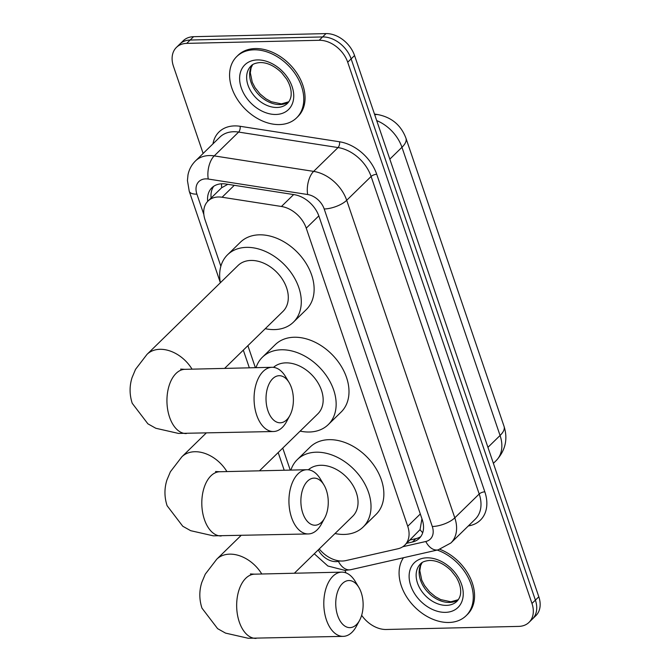 <?xml version="1.0" encoding="UTF-8"?>
<svg xmlns="http://www.w3.org/2000/svg" width="672" height="672" viewBox="0 0 672 672"><rect width="100%" height="100%" fill="white"/><g stroke="black" fill="none" stroke-linecap="round" stroke-linejoin="round"><path stroke-width="1.01" d="M319.242 548.932A25.704 18.396 -134.3 0 0 345.794 560.608L397.967 548.764A25.704 18.396 -134.3 0 0 404.771 545.152A25.704 18.396 -134.3 0 0 407.728 526.277L306.239 228.169A25.704 18.396 -134.3 0 0 281.442 206.48L222.088 197.24A25.704 18.396 -134.3 0 0 218.341 196.98A25.704 18.396 -134.3 0 0 208.026 201.02A25.704 18.396 -134.3 0 0 205.069 219.895L220.861 266.28M227.808 184.313L221.659 187.748L208.026 201.02M404.771 545.152L420.042 529.628L421.831 519.397M247.884 345.677L255.377 367.685M282.752 448.098L290.245 470.106M203.129 153.46L173.452 66.293A25.704 18.396 45.7 0 1 176.408 47.418A25.704 18.396 45.7 0 1 186.732 43.378L319.166 40.286A25.704 18.396 45.7 0 1 347.71 62.227L531.972 603.481L535.391 600.138A25.704 18.396 45.7 0 1 532.434 619.013A25.704 18.396 45.7 0 0 535.391 600.138L351.137 58.884L535.391 600.138L538.818 596.795A25.704 18.396 45.7 0 1 535.861 615.67L529.015 622.364A25.704 18.396 45.7 0 1 518.692 626.396L386.257 629.488A25.704 18.396 45.7 0 1 361.654 615.292M319.166 40.286L322.585 36.943A25.704 18.396 45.7 0 1 351.137 58.884A25.704 18.396 45.7 0 0 322.585 36.943L190.159 40.034L322.585 36.943L326.012 33.6A25.704 18.396 45.7 0 1 354.556 55.541L538.818 596.795M176.408 47.418L179.836 44.075A25.704 18.396 45.7 0 1 190.159 40.034A25.704 18.396 45.7 0 0 179.836 44.075L183.263 40.732A25.704 18.396 45.7 0 1 193.578 36.691L326.012 33.6M406.636 543.32L412.432 542.01A25.704 18.396 -134.3 0 0 419.236 538.398A25.704 18.396 -134.3 0 0 422.192 519.515L318.973 216.334A25.704 18.396 -134.3 0 0 294.176 194.653L225.926 184.019A25.704 18.396 -134.3 0 0 222.18 183.767A25.704 18.396 -134.3 0 0 211.856 187.799A25.704 18.396 -134.3 0 0 207.69 201.365M211.109 198.005A25.704 18.396 45.7 0 1 213.721 186.287M345.904 572.846L345.072 570.402M531.972 603.481A25.704 18.396 45.7 0 1 529.015 622.364M420.79 536.567A25.704 18.396 45.7 0 1 415.85 538.667L410.063 539.977M279.401 124.572A42.832 30.652 45.7 0 1 237.014 98.809A42.832 30.652 45.7 0 1 236.754 56.549A42.832 30.652 45.7 0 1 253.957 49.812A42.832 30.652 45.7 0 1 296.344 75.583A42.832 30.652 45.7 0 1 296.604 117.844A42.832 30.652 45.7 0 1 279.401 124.572M236.754 56.549L238.039 55.289A42.832 30.652 45.7 0 1 255.242 48.56A42.832 30.652 45.7 0 1 297.629 74.323A42.832 30.652 45.7 0 1 297.889 116.584L296.604 117.844M437.245 550.066A42.832 30.652 45.7 0 1 469.51 580.381A42.832 30.652 45.7 0 1 466.099 615.737A42.832 30.652 45.7 0 1 448.904 622.474A42.832 30.652 45.7 0 1 408.139 599.155A42.832 30.652 45.7 0 1 403.486 557.726M440.026 549.36A42.832 30.652 45.7 0 1 471.114 579.869A42.832 30.652 45.7 0 1 467.384 614.485L466.099 615.737M267.935 410.743A23.562 13.692 88.7 0 0 289.859 415.514A23.562 13.692 88.7 0 0 291.472 387.752A23.562 13.692 88.7 0 0 289.086 382.528A23.562 13.692 88.7 0 0 271.135 380.495A23.562 13.692 88.7 0 0 267.935 410.743M289.859 415.514L286.583 421.588A32.122 18.665 -91.3 0 1 273.479 431.525A32.122 18.665 -91.3 0 1 256.679 415.086A32.122 18.665 -91.3 0 1 271.984 367.298A32.122 18.665 -91.3 0 1 285.533 376.614L289.086 382.528M224.608 368.399L282.92 311.464A32.122 22.991 -134.3 0 0 282.727 279.77A32.122 22.991 -134.3 0 0 250.942 260.442A32.122 22.991 -134.3 0 0 238.039 265.49L147.025 354.354L135.542 369.331L132.056 377.614C129.385 386.089 129.436 394.649 132.224 403.284L147.89 423.822L155.812 428.266L178.483 433.423L273.479 431.525M402.805 546.731L425.788 541.506A17.136 12.264 -134.3 0 0 432.298 526.512L324.198 208.984A17.136 12.264 -134.3 0 0 307.667 194.527L208.253 179.038A17.136 8.652 -81.1 0 1 214.225 155.896A34.264 24.528 45.7 0 0 209.227 155.56A34.264 24.528 45.7 0 0 195.468 160.944C191.587 164.8 189.092 169.445 187.992 174.88L187.438 180.524L189.252 191.31L220.374 282.736A47.116 33.718 45.7 0 1 227.564 254.764A47.116 33.718 45.7 0 1 246.481 247.363A47.116 33.718 45.7 0 1 293.118 275.705A47.116 33.718 45.7 0 1 293.395 322.19A47.116 33.718 45.7 0 1 274.478 329.591A47.116 33.718 45.7 0 1 265.272 328.692M227.564 254.764L240.408 242.222A47.116 33.718 45.7 0 1 259.325 234.822A47.116 33.718 45.7 0 1 305.953 263.164A47.116 33.718 45.7 0 1 306.239 309.649L293.395 322.19M302.795 513.164A23.562 13.692 88.7 0 0 324.727 517.936A23.562 13.692 88.7 0 0 326.34 490.174A23.562 13.692 88.7 0 0 323.954 484.949A23.562 13.692 88.7 0 0 306.004 482.908A23.562 13.692 88.7 0 0 302.795 513.164M324.727 517.936L321.443 524.009A32.122 18.665 -91.3 0 1 308.347 533.946A32.122 18.665 -91.3 0 1 291.547 517.507A32.122 18.665 -91.3 0 1 306.852 469.72A32.122 18.665 -91.3 0 1 320.401 479.035L323.954 484.949M259.476 470.82L317.789 413.885A32.122 22.991 -134.3 0 0 317.596 382.192A32.122 22.991 -134.3 0 0 285.802 362.863A32.122 22.991 -134.3 0 0 273.496 367.366M256.032 367.668A47.116 33.718 45.7 0 1 262.433 357.185A47.116 33.718 45.7 0 1 281.35 349.776A47.116 33.718 45.7 0 1 327.978 378.126A47.116 33.718 45.7 0 1 328.264 424.612A47.116 33.718 45.7 0 1 309.347 432.012A47.116 33.718 45.7 0 1 300.14 431.113M262.433 357.185L275.276 344.644A47.116 33.718 45.7 0 1 294.193 337.243A47.116 33.718 45.7 0 1 340.822 365.585A47.116 33.718 45.7 0 1 341.107 412.07L328.264 424.612M337.663 615.586A23.562 13.692 88.7 0 0 359.587 620.357A23.562 13.692 88.7 0 0 361.208 592.595A23.562 13.692 88.7 0 0 358.823 587.37A23.562 13.692 88.7 0 0 340.864 585.329A23.562 13.692 88.7 0 0 337.663 615.586M359.587 620.357L356.311 626.43A32.122 18.665 -91.3 0 1 343.216 636.367A32.122 18.665 -91.3 0 1 326.416 619.928A32.122 18.665 -91.3 0 1 341.72 572.132A32.122 18.665 -91.3 0 1 355.261 581.456L358.823 587.37M294.344 573.241L352.657 516.306A32.122 22.991 -134.3 0 0 352.464 484.604A32.122 22.991 -134.3 0 0 320.67 465.284A32.122 22.991 -134.3 0 0 308.364 469.787M290.9 470.089A47.116 33.718 45.7 0 1 297.301 459.606A47.116 33.718 45.7 0 1 316.218 452.197A47.116 33.718 45.7 0 1 362.846 480.547A47.116 33.718 45.7 0 1 363.132 527.033A47.116 33.718 45.7 0 1 344.215 534.433A47.116 33.718 45.7 0 1 335.009 533.534M297.301 459.606L310.145 447.065A47.116 33.718 45.7 0 1 329.062 439.664A47.116 33.718 45.7 0 1 375.69 468.006A47.116 33.718 45.7 0 1 375.976 514.492L363.132 527.033M234.293 185.321L222.088 197.24M221.659 187.748A25.704 12.978 -81.1 0 1 221.533 183.792M422.705 532.711A25.704 16.439 -102.8 0 1 420.042 529.628M293.647 194.569L281.442 206.48M318.822 215.888L306.239 228.169M420.302 513.988L407.728 526.277M504.059 426.392A29.98 11.617 161.2 0 1 500.069 435.481L401.957 147.294A29.98 11.617 -18.8 0 0 405.947 138.197L504.059 426.392C508.049 439.144 505.403 450.568 496.129 460.648A34.264 24.528 -134.3 0 0 500.069 435.481L487.939 447.334M374.732 114.811A29.98 15.137 -81.1 0 1 378.042 114.618C391.776 117.407 401.075 125.261 405.947 138.197M389.827 159.138L401.957 147.294A34.264 24.528 -134.3 0 0 376.706 120.59M193.578 36.691L186.732 43.378M354.556 55.541L347.71 62.227M208.253 179.038A17.136 12.264 -134.3 0 0 205.758 178.87A17.136 12.264 -134.3 0 0 196.904 194.141L203.851 214.544M189.252 191.31A17.136 6.636 -18.8 0 0 196.904 194.141M318.268 549.881A17.136 12.264 -134.3 0 0 336.059 561.632A17.136 12.264 -134.3 0 0 338.402 561.355L340.099 560.969M314.278 553.77L327.86 566L345.022 570.402L350.759 569.696A17.136 10.954 -102.8 0 1 338.402 561.355M212.965 143.858A38.548 27.586 45.7 0 1 234.494 125.908A38.548 27.586 45.7 0 1 240.114 126.286L339.528 141.775A38.548 27.586 45.7 0 1 376.732 174.3L484.831 491.837A38.548 27.586 45.7 0 1 470.19 525.571L468.258 526.008M307.667 194.527A17.136 8.652 -81.1 0 1 313.639 171.385L214.225 155.896L238.627 132.073A34.264 24.528 -134.3 0 0 233.629 131.729A34.264 24.528 -134.3 0 0 219.87 137.122L195.468 160.944M324.198 208.984A17.136 6.636 -18.8 0 0 346.702 200.298A34.264 24.528 45.7 0 0 313.639 171.385L338.041 147.563L238.627 132.073A4.284 2.159 98.9 0 0 240.114 126.286M432.298 526.512A17.136 6.636 -18.8 0 0 454.801 517.835L346.702 200.298L371.104 176.467A34.264 24.528 -134.3 0 0 338.041 147.563A4.284 2.159 98.9 0 0 339.528 141.775M350.759 569.696L438.144 549.856L450.862 543.001A34.264 24.528 45.7 0 0 454.801 517.835L479.203 494.004L371.104 176.467A4.284 1.663 161.2 0 1 376.732 174.3M450.862 543.001L475.264 519.17A34.264 24.528 -134.3 0 0 479.203 494.004A4.284 1.663 161.2 0 1 484.831 491.837M470.19 525.571A4.284 2.738 77.2 0 0 469.619 524.681M438.144 549.856A17.136 10.954 -102.8 0 1 425.788 541.506M415.85 538.667L412.432 542.01M277.007 107.47A26.107 18.69 45.7 0 1 251.16 91.762A26.107 18.69 45.7 0 1 251.009 66.007C252.521 64.117 255.545 62.966 260.081 62.555C267.254 62.454 274.436 65.839 281.618 72.702L286.6 79.044C289.716 84.252 291.245 89.124 291.178 93.66C291.253 97.373 290.018 100.607 287.49 103.37A26.107 18.69 45.7 0 1 277.007 107.47M275.965 114.467A31.248 22.369 45.7 0 1 241.248 87.788A31.248 22.369 45.7 0 1 257.393 59.926A31.248 22.369 45.7 0 1 292.11 86.604A31.248 22.369 45.7 0 1 275.965 114.467M288.784 101.85A26.107 18.69 45.7 0 1 280.006 104.546A26.107 18.69 45.7 0 1 254.99 90.107A26.107 18.69 45.7 0 1 252.554 64.747M446.502 605.371A26.107 18.69 45.7 0 1 420.664 589.663A26.107 18.69 45.7 0 1 420.504 563.9C422.016 562.01 425.048 560.86 429.584 560.448C436.75 560.356 443.932 563.732 451.122 570.595L456.095 576.946C459.211 582.145 460.74 587.017 460.673 591.553C460.748 595.266 459.522 598.5 456.985 601.264A26.107 18.69 45.7 0 1 446.502 605.371M445.46 612.36A31.248 22.369 45.7 0 1 410.752 585.682A31.248 22.369 45.7 0 1 426.896 557.819A31.248 22.369 45.7 0 1 461.605 584.497A31.248 22.369 45.7 0 1 445.46 612.36M458.279 599.743A26.107 18.69 45.7 0 1 449.501 602.44A26.107 18.69 45.7 0 1 424.494 588A26.107 18.69 45.7 0 1 422.05 562.64M192.049 369.163A32.122 22.991 -134.3 0 0 159.928 349.306A32.122 22.991 -134.3 0 0 147.025 354.354M180.659 369.104L184.859 369.331A32.122 18.665 88.7 0 0 169.554 417.119A32.122 18.665 88.7 0 0 186.354 433.558M226.909 471.576A32.122 22.991 -134.3 0 0 194.796 451.727A32.122 22.991 -134.3 0 0 181.894 456.775L170.402 471.744L166.916 480.035C164.245 488.51 164.304 497.07 167.093 505.705L182.759 526.243L190.68 530.687L213.343 535.844L308.347 533.946M215.527 471.526L219.727 471.744A32.122 18.665 88.7 0 0 204.422 519.54A32.122 18.665 88.7 0 0 221.222 535.979M261.778 573.997A32.122 22.991 -134.3 0 0 229.656 554.148A32.122 22.991 -134.3 0 0 216.762 559.196L205.271 574.165L201.785 582.456C199.114 590.932 199.172 599.491 201.953 608.118L217.627 628.664L225.54 633.108L248.212 638.266L343.216 636.367M250.387 573.947L254.587 574.165A32.122 18.665 88.7 0 0 239.282 621.961A32.122 18.665 88.7 0 0 256.091 638.4M374.48 114.064L378.042 114.618M496.129 460.648L493.382 463.327M243.314 350.137L249.337 367.828M278.183 452.55L284.206 470.24M252.647 64.688L251.126 67.729L250.32 72.752L252.26 82.253L255.083 87.704L260.173 94.055L265.86 98.75L271.219 101.707L281.408 103.891L288.842 101.758M422.142 562.582L420.622 565.631L419.815 570.654L421.756 580.146L424.578 585.598L429.668 591.948L435.355 596.652L440.723 599.6L450.904 601.793L458.346 599.659M184.859 369.331L271.984 367.298M206.144 433.096L181.894 456.775M219.727 471.744L306.852 469.72M241.013 535.517L216.762 559.196M254.587 574.165L341.72 572.132"/></g></svg>
